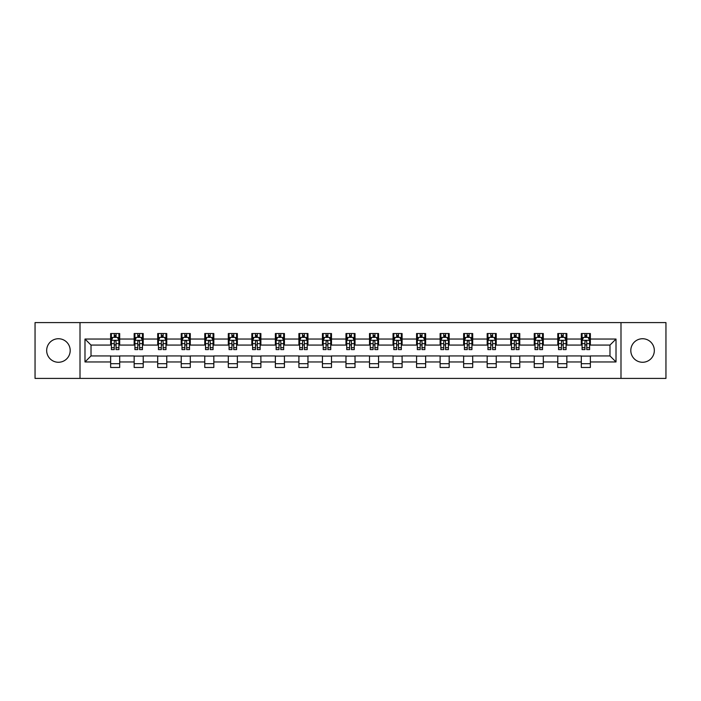 <?xml version="1.0" encoding="UTF-8"?>
<svg xmlns="http://www.w3.org/2000/svg" width="701" height="701" viewBox="0 0 701 701"><rect width="100%" height="100%" fill="white"/><g stroke="black" fill="none" stroke-linecap="round" stroke-linejoin="round"><path stroke-width="1.05" d="M642.563 338.732A11.768 11.768 0 0 0 630.804 350.5A11.768 11.768 0 0 0 642.563 362.268A11.768 11.768 0 0 0 654.331 350.5A11.768 11.768 0 0 0 642.563 338.732M58.437 338.732A11.768 11.768 0 0 0 46.669 350.5A11.768 11.768 0 0 0 58.437 362.268A11.768 11.768 0 0 0 70.196 350.5A11.768 11.768 0 0 0 58.437 338.732M620.99 378.409L665.95 378.409L665.95 322.591L620.99 322.591L620.99 378.409L80.01 378.409L80.01 322.591L35.05 322.591L35.05 378.409L80.01 378.409M620.99 322.591L80.01 322.591M590.365 339.039L590.365 333.527L581.313 333.527L581.313 339.039L566.837 339.039L566.837 333.527L557.786 333.527L557.786 339.039L543.301 339.039L543.301 333.527L534.25 333.527L534.25 339.039L519.765 339.039L519.765 333.527L510.714 333.527L510.714 339.039L496.229 339.039L496.229 333.527L487.177 333.527L487.177 339.039L472.693 339.039L472.693 333.527L463.641 333.527L463.641 339.039L449.166 339.039L449.166 333.527L440.114 333.527L440.114 339.039L425.63 339.039L425.63 333.527L416.578 333.527L416.578 339.039L402.094 339.039L402.094 333.527L393.042 333.527L393.042 339.039L378.558 339.039L378.558 333.527L369.506 333.527L369.506 339.039L355.021 339.039L355.021 333.527L345.979 333.527L345.979 339.039L331.494 339.039L331.494 333.527L322.442 333.527L322.442 339.039L307.958 339.039L307.958 333.527L298.906 333.527L298.906 339.039L284.422 339.039L284.422 333.527L275.37 333.527L275.37 339.039L260.886 339.039L260.886 333.527L251.834 333.527L251.834 339.039L237.359 339.039L237.359 333.527L228.307 333.527L228.307 339.039L213.823 339.039L213.823 333.527L204.771 333.527L204.771 339.039L190.286 339.039L190.286 333.527L181.235 333.527L181.235 339.039L166.75 339.039L166.75 333.527L157.699 333.527L157.699 339.039L143.214 339.039L143.214 333.527L134.163 333.527L134.163 339.039L119.687 339.039L119.687 333.527L110.635 333.527L110.635 339.039L84.987 339.039L84.987 361.961L91.016 355.933L110.635 355.933L110.635 367.473L119.687 367.473L119.687 355.933L134.163 355.933L134.163 367.473L143.214 367.473L143.214 355.933L157.699 355.933L157.699 367.473L166.75 367.473L166.75 355.933L181.235 355.933L181.235 367.473L190.286 367.473L190.286 355.933L204.771 355.933L204.771 367.473L213.823 367.473L213.823 355.933L228.307 355.933L228.307 367.473L237.359 367.473L237.359 355.933L251.834 355.933L251.834 367.473L260.886 367.473L260.886 355.933L275.37 355.933L275.37 367.473L284.422 367.473L284.422 355.933L298.906 355.933L298.906 367.473L307.958 367.473L307.958 355.933L322.442 355.933L322.442 367.473L331.494 367.473L331.494 355.933L345.979 355.933L345.979 367.473L355.021 367.473L355.021 355.933L369.506 355.933L369.506 367.473L378.558 367.473L378.558 355.933L393.042 355.933L393.042 367.473L402.094 367.473L402.094 355.933L416.578 355.933L416.578 367.473L425.63 367.473L425.63 355.933L440.114 355.933L440.114 367.473L449.166 367.473L449.166 355.933L463.641 355.933L463.641 367.473L472.693 367.473L472.693 355.933L487.177 355.933L487.177 367.473L496.229 367.473L496.229 355.933L510.714 355.933L510.714 367.473L519.765 367.473L519.765 355.933L534.25 355.933L534.25 367.473L543.301 367.473L543.301 355.933L557.786 355.933L557.786 367.473L566.837 367.473L566.837 355.933L581.313 355.933L581.313 367.473L590.365 367.473L590.365 355.933L609.984 355.933L609.984 345.067L590.365 345.067L590.365 339.039L616.013 339.039L616.013 361.961L590.365 361.961M581.313 361.961L566.837 361.961M557.786 361.961L543.301 361.961M534.25 361.961L519.765 361.961M510.714 361.961L496.229 361.961M487.177 361.961L472.693 361.961M463.641 361.961L449.166 361.961M440.114 361.961L425.63 361.961M416.578 361.961L402.094 361.961M393.042 361.961L378.558 361.961M369.506 361.961L355.021 361.961M345.979 361.961L331.494 361.961M322.442 361.961L307.958 361.961M298.906 361.961L284.422 361.961M275.37 361.961L260.886 361.961M251.834 361.961L237.359 361.961M228.307 361.961L213.823 361.961M204.771 361.961L190.286 361.961M181.235 361.961L166.75 361.961M157.699 361.961L143.214 361.961M134.163 361.961L119.687 361.961M110.635 361.961L84.987 361.961M581.313 339.039L581.313 345.067L566.837 345.067L566.837 339.039M557.786 339.039L557.786 345.067L543.301 345.067L543.301 339.039M534.25 339.039L534.25 345.067L519.765 345.067L519.765 339.039M510.714 339.039L510.714 345.067L496.229 345.067L496.229 339.039M487.177 339.039L487.177 345.067L472.693 345.067L472.693 339.039M463.641 339.039L463.641 345.067L449.166 345.067L449.166 339.039M440.114 339.039L440.114 345.067L425.63 345.067L425.63 339.039M416.578 339.039L416.578 345.067L402.094 345.067L402.094 339.039M393.042 339.039L393.042 345.067L378.558 345.067L378.558 339.039M369.506 339.039L369.506 345.067L355.021 345.067L355.021 339.039M345.979 339.039L345.979 345.067L331.494 345.067L331.494 339.039M322.442 339.039L322.442 345.067L307.958 345.067L307.958 339.039M298.906 339.039L298.906 345.067L284.422 345.067L284.422 339.039M275.37 339.039L275.37 345.067L260.886 345.067L260.886 339.039M251.834 339.039L251.834 345.067L237.359 345.067L237.359 339.039M228.307 339.039L228.307 345.067L213.823 345.067L213.823 339.039M204.771 339.039L204.771 345.067L190.286 345.067L190.286 339.039M181.235 339.039L181.235 345.067L166.75 345.067L166.75 339.039M157.699 339.039L157.699 345.067L143.214 345.067L143.214 339.039M134.163 339.039L134.163 345.067L119.687 345.067L119.687 339.039M110.635 339.039L110.635 345.067L91.016 345.067L84.987 339.039M91.016 345.067L91.016 355.933M616.013 361.961L609.984 355.933M609.984 345.067L616.013 339.039M110.635 337.304L111.389 337.304M114.254 337.304L116.059 337.304M118.925 337.304L119.687 337.304M110.635 344.918L111.389 344.918M114.254 344.918L116.059 344.918M118.925 344.918L119.687 344.918M110.635 356.082L119.687 356.082M110.635 363.696L119.687 363.696M134.163 356.082L143.214 356.082M134.163 363.696L143.214 363.696M134.163 337.304L134.916 337.304M137.79 337.304L139.595 337.304M142.461 337.304L143.214 337.304M134.163 344.918L134.916 344.918M137.79 344.918L139.595 344.918M142.461 344.918L143.214 344.918M157.699 356.082L166.75 356.082M157.699 363.696L166.75 363.696M157.699 337.304L158.452 337.304M161.318 337.304L163.131 337.304M165.997 337.304L166.75 337.304M157.699 344.918L158.452 344.918M161.318 344.918L163.131 344.918M165.997 344.918L166.75 344.918M181.235 356.082L190.286 356.082M181.235 363.696L190.286 363.696M181.235 337.304L181.988 337.304M184.854 337.304L186.668 337.304M189.533 337.304L190.286 337.304M181.235 344.918L181.988 344.918M184.854 344.918L186.668 344.918M189.533 344.918L190.286 344.918M204.771 356.082L213.823 356.082M204.771 363.696L213.823 363.696M204.771 337.304L205.524 337.304M208.39 337.304L210.204 337.304M213.069 337.304L213.823 337.304M204.771 344.918L205.524 344.918M208.39 344.918L210.204 344.918M213.069 344.918L213.823 344.918M228.307 356.082L237.359 356.082M228.307 363.696L237.359 363.696M228.307 337.304L229.061 337.304M231.926 337.304L233.731 337.304M236.596 337.304L237.359 337.304M228.307 344.918L229.061 344.918M231.926 344.918L233.731 344.918M236.596 344.918L237.359 344.918M251.834 356.082L260.886 356.082M251.834 363.696L260.886 363.696M251.834 337.304L252.588 337.304M255.462 337.304L257.267 337.304M260.132 337.304L260.886 337.304M251.834 344.918L252.588 344.918M255.462 344.918L257.267 344.918M260.132 344.918L260.886 344.918M275.37 356.082L284.422 356.082M275.37 363.696L284.422 363.696M275.37 337.304L276.124 337.304M278.989 337.304L280.803 337.304M283.668 337.304L284.422 337.304M275.37 344.918L276.124 344.918M278.989 344.918L280.803 344.918M283.668 344.918L284.422 344.918M298.906 356.082L307.958 356.082M298.906 363.696L307.958 363.696M298.906 337.304L299.66 337.304M302.525 337.304L304.339 337.304M307.204 337.304L307.958 337.304M298.906 344.918L299.66 344.918M302.525 344.918L304.339 344.918M307.204 344.918L307.958 344.918M322.442 356.082L331.494 356.082M322.442 363.696L331.494 363.696M322.442 337.304L323.196 337.304M326.061 337.304L327.875 337.304M330.741 337.304L331.494 337.304M322.442 344.918L323.196 344.918M326.061 344.918L327.875 344.918M330.741 344.918L331.494 344.918M345.979 356.082L355.021 356.082M345.979 363.696L355.021 363.696M345.979 337.304L346.732 337.304M349.597 337.304L351.403 337.304M354.268 337.304L355.021 337.304M345.979 344.918L346.732 344.918M349.597 344.918L351.403 344.918M354.268 344.918L355.021 344.918M369.506 356.082L378.558 356.082M369.506 363.696L378.558 363.696M369.506 337.304L370.259 337.304M373.125 337.304L374.939 337.304M377.804 337.304L378.558 337.304M369.506 344.918L370.259 344.918M373.125 344.918L374.939 344.918M377.804 344.918L378.558 344.918M393.042 356.082L402.094 356.082M393.042 363.696L402.094 363.696M393.042 337.304L393.796 337.304M396.661 337.304L398.475 337.304M401.34 337.304L402.094 337.304M393.042 344.918L393.796 344.918M396.661 344.918L398.475 344.918M401.34 344.918L402.094 344.918M416.578 356.082L425.63 356.082M416.578 363.696L425.63 363.696M416.578 337.304L417.332 337.304M420.197 337.304L422.011 337.304M424.876 337.304L425.63 337.304M416.578 344.918L417.332 344.918M420.197 344.918L422.011 344.918M424.876 344.918L425.63 344.918M440.114 356.082L449.166 356.082M440.114 363.696L449.166 363.696M440.114 337.304L440.868 337.304M443.733 337.304L445.538 337.304M448.412 337.304L449.166 337.304M440.114 344.918L440.868 344.918M443.733 344.918L445.538 344.918M448.412 344.918L449.166 344.918M463.641 356.082L472.693 356.082M463.641 363.696L472.693 363.696M463.641 337.304L464.404 337.304M467.269 337.304L469.074 337.304M471.939 337.304L472.693 337.304M463.641 344.918L464.404 344.918M467.269 344.918L469.074 344.918M471.939 344.918L472.693 344.918M487.177 356.082L496.229 356.082M487.177 363.696L496.229 363.696M487.177 337.304L487.931 337.304M490.796 337.304L492.61 337.304M495.476 337.304L496.229 337.304M487.177 344.918L487.931 344.918M490.796 344.918L492.61 344.918M495.476 344.918L496.229 344.918M510.714 356.082L519.765 356.082M510.714 363.696L519.765 363.696M510.714 337.304L511.467 337.304M514.332 337.304L516.146 337.304M519.012 337.304L519.765 337.304M510.714 344.918L511.467 344.918M514.332 344.918L516.146 344.918M519.012 344.918L519.765 344.918M534.25 356.082L543.301 356.082M534.25 363.696L543.301 363.696M534.25 337.304L535.003 337.304M537.869 337.304L539.682 337.304M542.548 337.304L543.301 337.304M534.25 344.918L535.003 344.918M537.869 344.918L539.682 344.918M542.548 344.918L543.301 344.918M557.786 356.082L566.837 356.082M557.786 363.696L566.837 363.696M557.786 337.304L558.539 337.304M561.405 337.304L563.21 337.304M566.084 337.304L566.837 337.304M557.786 344.918L558.539 344.918M561.405 344.918L563.21 344.918M566.084 344.918L566.837 344.918M581.313 356.082L590.365 356.082M581.313 363.696L590.365 363.696M581.313 337.304L582.075 337.304M584.941 337.304L586.746 337.304M589.611 337.304L590.365 337.304M581.313 344.918L582.075 344.918M584.941 344.918L586.746 344.918M589.611 344.918L590.365 344.918M116.059 335.49L114.254 335.49M118.925 347.705L116.059 347.705L116.059 349.597L118.925 349.597L118.925 340.388L117.417 337.374L112.896 337.374L111.389 340.388L111.389 349.597L114.254 349.597L114.254 347.705L111.389 347.705M111.389 340.388L111.389 333.527M118.925 340.388L118.925 333.527M114.254 337.374L114.254 333.527M116.059 333.527L116.059 337.374M116.059 347.705L116.059 341.527C115.463 340.362 114.859 340.362 114.254 341.527L114.254 347.705M139.595 335.49L137.79 335.49M142.461 347.705L139.595 347.705L139.595 349.597L142.461 349.597L142.461 340.388L140.954 337.374L136.432 337.374L134.916 340.388L134.916 349.597L137.79 349.597L137.79 347.705L134.916 347.705M134.916 340.388L134.916 333.527M142.461 340.388L142.461 333.527M137.79 337.374L137.79 333.527M139.595 333.527L139.595 337.374M139.595 347.705L139.595 341.527C138.991 340.362 138.386 340.362 137.79 341.527L137.79 347.705M163.131 335.49L161.318 335.49M165.997 347.705L163.131 347.705L163.131 349.597L165.997 349.597L165.997 340.388L164.49 337.374L159.959 337.374L158.452 340.388L158.452 349.597L161.318 349.597L161.318 347.705L158.452 347.705M158.452 340.388L158.452 333.527M165.997 340.388L165.997 333.527M161.318 337.374L161.318 333.527M163.131 333.527L163.131 337.374M163.131 347.705L163.131 341.527C162.527 340.362 161.922 340.362 161.318 341.527L161.318 347.705M186.668 335.49L184.854 335.49M189.533 347.705L186.668 347.705L186.668 349.597L189.533 349.597L189.533 340.388L188.026 337.374L183.496 337.374L181.988 340.388L181.988 349.597L184.854 349.597L184.854 347.705L181.988 347.705M181.988 340.388L181.988 333.527M189.533 340.388L189.533 333.527M184.854 337.374L184.854 333.527M186.668 333.527L186.668 337.374M186.668 347.705L186.668 341.527C186.063 340.362 185.458 340.362 184.854 341.527L184.854 347.705M210.204 335.49L208.39 335.49M213.069 347.705L210.204 347.705L210.204 349.597L213.069 349.597L213.069 340.388L211.553 337.374L207.032 337.374L205.524 340.388L205.524 349.597L208.39 349.597L208.39 347.705L205.524 347.705M205.524 340.388L205.524 333.527M213.069 340.388L213.069 333.527M208.39 337.374L208.39 333.527M210.204 333.527L210.204 337.374M210.204 347.705L210.204 341.527C209.599 340.362 208.994 340.362 208.39 341.527L208.39 347.705M233.731 335.49L231.926 335.49M236.596 347.705L233.731 347.705L233.731 349.597L236.596 349.597L236.596 340.388L235.089 337.374L230.568 337.374L229.061 340.388L229.061 349.597L231.926 349.597L231.926 347.705L229.061 347.705M229.061 340.388L229.061 333.527M236.596 340.388L236.596 333.527M231.926 337.374L231.926 333.527M233.731 333.527L233.731 337.374M233.731 347.705L233.731 341.527C233.135 340.362 232.53 340.362 231.926 341.527L231.926 347.705M257.267 335.49L255.462 335.49M260.132 347.705L257.267 347.705L257.267 349.597L260.132 349.597L260.132 340.388L258.625 337.374L254.104 337.374L252.588 340.388L252.588 349.597L255.462 349.597L255.462 347.705L252.588 347.705M252.588 340.388L252.588 333.527M260.132 340.388L260.132 333.527M255.462 337.374L255.462 333.527M257.267 333.527L257.267 337.374M257.267 347.705L257.267 341.527C256.662 340.362 256.058 340.362 255.462 341.527L255.462 347.705M280.803 335.49L278.989 335.49M283.668 347.705L280.803 347.705L280.803 349.597L283.668 349.597L283.668 340.388L282.161 337.374L277.631 337.374L276.124 340.388L276.124 349.597L278.989 349.597L278.989 347.705L276.124 347.705M276.124 340.388L276.124 333.527M283.668 340.388L283.668 333.527M278.989 337.374L278.989 333.527M280.803 333.527L280.803 337.374M280.803 347.705L280.803 341.527C280.198 340.362 279.594 340.362 278.989 341.527L278.989 347.705M304.339 335.49L302.525 335.49M307.204 347.705L304.339 347.705L304.339 349.597L307.204 349.597L307.204 340.388L305.697 337.374L301.167 337.374L299.66 340.388L299.66 349.597L302.525 349.597L302.525 347.705L299.66 347.705M299.66 340.388L299.66 333.527M307.204 340.388L307.204 333.527M302.525 337.374L302.525 333.527M304.339 333.527L304.339 337.374M304.339 347.705L304.339 341.527C303.735 340.362 303.13 340.362 302.525 341.527L302.525 347.705M327.875 335.49L326.061 335.49M330.741 347.705L327.875 347.705L327.875 349.597L330.741 349.597L330.741 340.388L329.225 337.374L324.703 337.374L323.196 340.388L323.196 349.597L326.061 349.597L326.061 347.705L323.196 347.705M323.196 340.388L323.196 333.527M330.741 340.388L330.741 333.527M326.061 337.374L326.061 333.527M327.875 333.527L327.875 337.374M327.875 347.705L327.875 341.527C327.271 340.362 326.666 340.362 326.061 341.527L326.061 347.705M351.403 335.49L349.597 335.49M354.268 347.705L351.403 347.705L351.403 349.597L354.268 349.597L354.268 340.388L352.761 337.374L348.239 337.374L346.732 340.388L346.732 349.597L349.597 349.597L349.597 347.705L346.732 347.705M346.732 340.388L346.732 333.527M354.268 340.388L354.268 333.527M349.597 337.374L349.597 333.527M351.403 333.527L351.403 337.374M351.403 347.705L351.403 341.527C350.807 340.362 350.202 340.362 349.597 341.527L349.597 347.705M374.939 335.49L373.125 335.49M377.804 347.705L374.939 347.705L374.939 349.597L377.804 349.597L377.804 340.388L376.297 337.374L371.775 337.374L370.259 340.388L370.259 349.597L373.125 349.597L373.125 347.705L370.259 347.705M370.259 340.388L370.259 333.527M377.804 340.388L377.804 333.527M373.125 337.374L373.125 333.527M374.939 333.527L374.939 337.374M374.939 347.705L374.939 341.527C374.334 340.362 373.729 340.362 373.125 341.527L373.125 347.705M398.475 335.49L396.661 335.49M401.34 347.705L398.475 347.705L398.475 349.597L401.34 349.597L401.34 340.388L399.833 337.374L395.303 337.374L393.796 340.388L393.796 349.597L396.661 349.597L396.661 347.705L393.796 347.705M393.796 340.388L393.796 333.527M401.34 340.388L401.34 333.527M396.661 337.374L396.661 333.527M398.475 333.527L398.475 337.374M398.475 347.705L398.475 341.527C397.87 340.362 397.265 340.362 396.661 341.527L396.661 347.705M422.011 335.49L420.197 335.49M424.876 347.705L422.011 347.705L422.011 349.597L424.876 349.597L424.876 340.388L423.369 337.374L418.839 337.374L417.332 340.388L417.332 349.597L420.197 349.597L420.197 347.705L417.332 347.705M417.332 340.388L417.332 333.527M424.876 340.388L424.876 333.527M420.197 337.374L420.197 333.527M422.011 333.527L422.011 337.374M422.011 347.705L422.011 341.527C421.406 340.362 420.802 340.362 420.197 341.527L420.197 347.705M445.538 335.49L443.733 335.49M448.412 347.705L445.538 347.705L445.538 349.597L448.412 349.597L448.412 340.388L446.896 337.374L442.375 337.374L440.868 340.388L440.868 349.597L443.733 349.597L443.733 347.705L440.868 347.705M440.868 340.388L440.868 333.527M448.412 340.388L448.412 333.527M443.733 337.374L443.733 333.527M445.538 333.527L445.538 337.374M445.538 347.705L445.538 341.527C444.942 340.362 444.338 340.362 443.733 341.527L443.733 347.705M469.074 335.49L467.269 335.49M471.939 347.705L469.074 347.705L469.074 349.597L471.939 349.597L471.939 340.388L470.432 337.374L465.911 337.374L464.404 340.388L464.404 349.597L467.269 349.597L467.269 347.705L464.404 347.705M464.404 340.388L464.404 333.527M471.939 340.388L471.939 333.527M467.269 337.374L467.269 333.527M469.074 333.527L469.074 337.374M469.074 347.705L469.074 341.527C468.478 340.362 467.874 340.362 467.269 341.527L467.269 347.705M492.61 335.49L490.796 335.49M495.476 347.705L492.61 347.705L492.61 349.597L495.476 349.597L495.476 340.388L493.968 337.374L489.447 337.374L487.931 340.388L487.931 349.597L490.796 349.597L490.796 347.705L487.931 347.705M487.931 340.388L487.931 333.527M495.476 340.388L495.476 333.527M490.796 337.374L490.796 333.527M492.61 333.527L492.61 337.374M492.61 347.705L492.61 341.527C492.006 340.362 491.401 340.362 490.796 341.527L490.796 347.705M516.146 335.49L514.332 335.49M519.012 347.705L516.146 347.705L516.146 349.597L519.012 349.597L519.012 340.388L517.504 337.374L512.974 337.374L511.467 340.388L511.467 349.597L514.332 349.597L514.332 347.705L511.467 347.705M511.467 340.388L511.467 333.527M519.012 340.388L519.012 333.527M514.332 337.374L514.332 333.527M516.146 333.527L516.146 337.374M516.146 347.705L516.146 341.527C515.542 340.362 514.937 340.362 514.332 341.527L514.332 347.705M539.682 335.49L537.869 335.49M542.548 347.705L539.682 347.705L539.682 349.597L542.548 349.597L542.548 340.388L541.041 337.374L536.51 337.374L535.003 340.388L535.003 349.597L537.869 349.597L537.869 347.705L535.003 347.705M535.003 340.388L535.003 333.527M542.548 340.388L542.548 333.527M537.869 337.374L537.869 333.527M539.682 333.527L539.682 337.374M539.682 347.705L539.682 341.527C539.078 340.362 538.473 340.362 537.869 341.527L537.869 347.705M563.21 335.49L561.405 335.49M566.084 347.705L563.21 347.705L563.21 349.597L566.084 349.597L566.084 340.388L564.568 337.374L560.046 337.374L558.539 340.388L558.539 349.597L561.405 349.597L561.405 347.705L558.539 347.705M558.539 340.388L558.539 333.527M566.084 340.388L566.084 333.527M561.405 337.374L561.405 333.527M563.21 333.527L563.21 337.374M563.21 347.705L563.21 341.527C562.614 340.362 562.009 340.362 561.405 341.527L561.405 347.705M586.746 335.49L584.941 335.49M589.611 347.705L586.746 347.705L586.746 349.597L589.611 349.597L589.611 340.388L588.104 337.374L583.582 337.374L582.075 340.388L582.075 349.597L584.941 349.597L584.941 347.705L582.075 347.705M582.075 340.388L582.075 333.527M589.611 340.388L589.611 333.527M584.941 337.374L584.941 333.527M586.746 333.527L586.746 337.374M586.746 347.705L586.746 341.527C586.141 340.362 585.545 340.362 584.941 341.527L584.941 347.705M118.89 340.318L111.424 340.318M111.389 337.558L112.8 337.558M117.514 337.558L118.925 337.558M114.254 343.656L111.389 343.656M118.925 343.656L116.059 343.656M116.059 336.454L114.254 336.454M142.426 340.318L134.96 340.318M134.916 337.558L136.336 337.558M141.041 337.558L142.461 337.558M137.79 343.656L134.916 343.656M142.461 343.656L139.595 343.656M139.595 336.454L137.79 336.454M165.962 340.318L158.496 340.318M158.452 337.558L159.872 337.558M164.577 337.558L165.997 337.558M161.318 343.656L158.452 343.656M165.997 343.656L163.131 343.656M163.131 336.454L161.318 336.454M189.498 340.318L182.023 340.318M181.988 337.558L183.408 337.558M188.113 337.558L189.533 337.558M184.854 343.656L181.988 343.656M189.533 343.656L186.668 343.656M186.668 336.454L184.854 336.454M213.025 340.318L205.559 340.318M205.524 337.558L206.944 337.558M211.649 337.558L213.069 337.558M208.39 343.656L205.524 343.656M213.069 343.656L210.204 343.656M210.204 336.454L208.39 336.454M236.561 340.318L229.096 340.318M229.061 337.558L230.471 337.558M235.185 337.558L236.596 337.558M231.926 343.656L229.061 343.656M236.596 343.656L233.731 343.656M233.731 336.454L231.926 336.454M260.097 340.318L252.632 340.318M252.588 337.558L254.007 337.558M258.713 337.558L260.132 337.558M255.462 343.656L252.588 343.656M260.132 343.656L257.267 343.656M257.267 336.454L255.462 336.454M283.633 340.318L276.159 340.318M276.124 337.558L277.543 337.558M282.249 337.558L283.668 337.558M278.989 343.656L276.124 343.656M283.668 343.656L280.803 343.656M280.803 336.454L278.989 336.454M307.169 340.318L299.695 340.318M299.66 337.558L301.079 337.558M305.785 337.558L307.204 337.558M302.525 343.656L299.66 343.656M307.204 343.656L304.339 343.656M304.339 336.454L302.525 336.454M330.697 340.318L323.231 340.318M323.196 337.558L324.616 337.558M329.321 337.558L330.741 337.558M326.061 343.656L323.196 343.656M330.741 343.656L327.875 343.656M327.875 336.454L326.061 336.454M354.233 340.318L346.767 340.318M346.732 337.558L348.143 337.558M352.857 337.558L354.268 337.558M349.597 343.656L346.732 343.656M354.268 343.656L351.403 343.656M351.403 336.454L349.597 336.454M377.769 340.318L370.303 340.318M370.259 337.558L371.679 337.558M376.384 337.558L377.804 337.558M373.125 343.656L370.259 343.656M377.804 343.656L374.939 343.656M374.939 336.454L373.125 336.454M401.305 340.318L393.831 340.318M393.796 337.558L395.215 337.558M399.92 337.558L401.34 337.558M396.661 343.656L393.796 343.656M401.34 343.656L398.475 343.656M398.475 336.454L396.661 336.454M424.841 340.318L417.367 340.318M417.332 337.558L418.751 337.558M423.457 337.558L424.876 337.558M420.197 343.656L417.332 343.656M424.876 343.656L422.011 343.656M422.011 336.454L420.197 336.454M448.368 340.318L440.903 340.318M440.868 337.558L442.287 337.558M446.993 337.558L448.412 337.558M443.733 343.656L440.868 343.656M448.412 343.656L445.538 343.656M445.538 336.454L443.733 336.454M471.904 340.318L464.439 340.318M464.404 337.558L465.815 337.558M470.529 337.558L471.939 337.558M467.269 343.656L464.404 343.656M471.939 343.656L469.074 343.656M469.074 336.454L467.269 336.454M495.441 340.318L487.975 340.318M487.931 337.558L489.351 337.558M494.056 337.558L495.476 337.558M490.796 343.656L487.931 343.656M495.476 343.656L492.61 343.656M492.61 336.454L490.796 336.454M518.977 340.318L511.502 340.318M511.467 337.558L512.887 337.558M517.592 337.558L519.012 337.558M514.332 343.656L511.467 343.656M519.012 343.656L516.146 343.656M516.146 336.454L514.332 336.454M542.504 340.318L535.038 340.318M535.003 337.558L536.423 337.558M541.128 337.558L542.548 337.558M537.869 343.656L535.003 343.656M542.548 343.656L539.682 343.656M539.682 336.454L537.869 336.454M566.04 340.318L558.574 340.318M558.539 337.558L559.959 337.558M564.664 337.558L566.084 337.558M561.405 343.656L558.539 343.656M566.084 343.656L563.21 343.656M563.21 336.454L561.405 336.454M589.576 340.318L582.11 340.318M582.075 337.558L583.486 337.558M588.2 337.558L589.611 337.558M584.941 343.656L582.075 343.656M589.611 343.656L586.746 343.656M586.746 336.454L584.941 336.454"/></g></svg>
